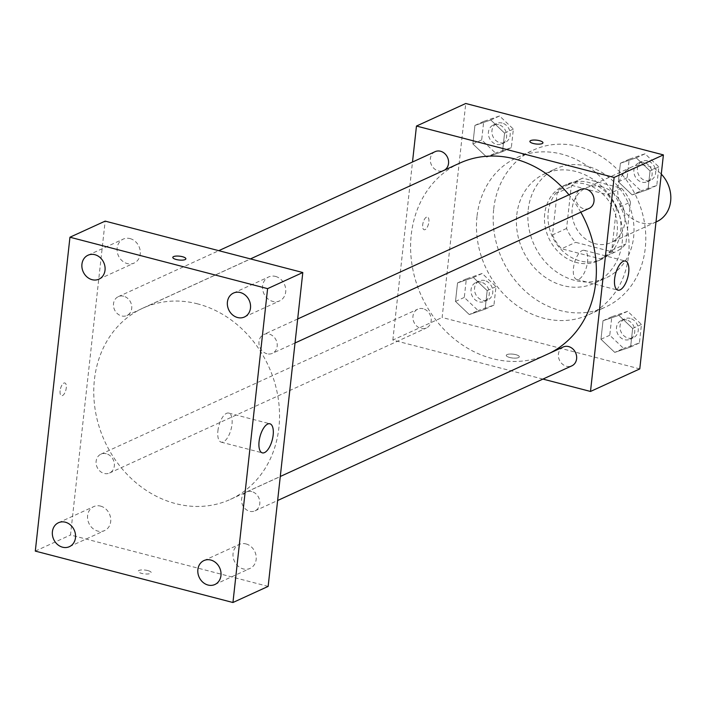 <?xml version="1.0" encoding="UTF-8"?>
<svg xmlns="http://www.w3.org/2000/svg" width="706" height="706" viewBox="0 0 706 706"><rect width="100%" height="100%" fill="white"/><g stroke="black" fill="none" stroke-linecap="round" stroke-linejoin="round"><path stroke-width="0.53" stroke-dasharray="3.53 2.65" d="M661.284 174.108A30.049 25.743 -114.6 0 0 647.446 165.778A30.049 25.743 -114.6 0 0 631.791 166.987A30.049 25.743 -114.6 0 0 620.883 205.022A30.049 25.743 -114.6 0 0 656.801 221.631M601.68 186.719A30.049 25.743 -114.6 0 0 586.033 187.937A30.049 25.743 -114.6 0 0 575.125 225.964A30.049 25.743 -114.6 0 0 611.034 242.573A30.049 25.743 -114.6 0 0 624.616 213.23A30.049 25.743 -114.6 0 0 601.68 186.719M630.493 202.04L625.869 243.897A40.348 34.576 -114.6 0 1 615.323 251.945A40.348 34.576 -114.6 0 1 614.317 252.386L575.655 242.326A40.348 34.576 -114.6 0 1 566.574 228.47L571.198 186.613A40.348 34.576 -114.6 0 1 581.744 178.565A40.348 34.576 -114.6 0 1 582.75 178.124L621.404 188.184A40.348 34.576 -114.6 0 1 630.493 202.04L616.409 208.482L611.784 250.339L625.869 243.897M566.574 228.47L552.498 234.913L557.113 193.056L571.198 186.613M582.75 178.124L568.665 184.566L607.328 194.627L621.404 188.184M568.665 184.566A40.348 34.576 -114.6 0 0 567.659 185.007A40.348 34.576 -114.6 0 0 557.113 193.056M552.498 234.913A40.348 34.576 -114.6 0 0 561.579 248.768L575.655 242.326M611.784 250.339A40.348 34.576 -114.6 0 1 601.247 258.387A40.348 34.576 -114.6 0 1 600.241 258.828L561.579 248.768M616.409 208.482A40.348 34.576 -114.6 0 0 607.328 194.627M548.218 212.277A41.31 35.397 65.4 0 1 567.262 184.134A41.31 35.397 65.4 0 1 616.638 206.964A41.31 35.397 65.4 0 1 601.644 259.261A41.31 35.397 65.4 0 1 563.856 252.13A41.31 35.397 65.4 0 1 548.218 212.277M544.697 213.883A41.31 35.397 -114.6 0 0 560.335 253.736A41.31 35.397 -114.6 0 0 598.123 260.876A41.31 35.397 -114.6 0 0 616.797 220.528A41.31 35.397 -114.6 0 0 585.265 184.072A41.31 35.397 -114.6 0 0 563.741 185.749A41.31 35.397 -114.6 0 0 544.697 213.883M600.241 258.828L614.317 252.386M528.229 209.603A60.089 51.494 65.4 0 1 555.922 168.672A60.089 51.494 65.4 0 1 627.758 201.881A60.089 51.494 65.4 0 1 605.933 277.952A60.089 51.494 65.4 0 1 550.98 267.574A60.089 51.494 65.4 0 1 528.229 209.603M516.783 214.836A60.089 51.494 65.4 0 1 544.485 173.905A60.089 51.494 65.4 0 1 616.312 207.114A60.089 51.494 65.4 0 1 594.496 283.185A60.089 51.494 65.4 0 1 539.534 272.807A60.089 51.494 65.4 0 1 516.783 214.836M493.723 208.835A86.379 74.024 65.4 0 1 533.542 149.999A86.379 74.024 65.4 0 1 636.794 197.742A86.379 74.024 65.4 0 1 605.439 307.092A86.379 74.024 65.4 0 1 526.429 292.178A86.379 74.024 65.4 0 1 493.723 208.835M477 216.495A86.379 74.024 -114.6 0 0 509.706 299.829A86.379 74.024 -114.6 0 0 588.716 314.744A86.379 74.024 -114.6 0 0 627.758 230.385A86.379 74.024 -114.6 0 0 561.826 154.164A86.379 74.024 -114.6 0 0 516.818 157.659A86.379 74.024 -114.6 0 0 477 216.495M469.296 314.567L455.494 301.444L457.541 282.912L473.382 277.502L487.184 290.625L485.137 309.157L469.296 314.567L455.494 301.444L457.541 282.912L473.382 277.502L487.184 290.625L485.137 309.157L469.296 314.567L478.094 310.543L464.292 297.42L466.339 278.888L482.189 273.469L495.991 286.592L493.944 305.124L478.094 310.543M614.758 352.4L600.965 339.277L603.012 320.745L618.853 315.335L632.655 328.458L630.608 346.99L614.758 352.4L600.965 339.277L603.012 320.745L618.853 315.335L632.655 328.458L630.608 346.99L614.758 352.4L623.566 348.376L609.763 335.253L611.811 316.72L627.652 311.311L641.454 324.433L639.407 342.966L623.566 348.376M639.777 368.903L442.132 317.497L465.757 103.491M486.681 157.059L472.879 143.936L474.926 125.403L490.776 119.994L504.578 133.116L502.531 151.649L486.681 157.059L472.879 143.936L474.926 125.403L490.776 119.994L504.578 133.116L502.531 151.649L486.681 157.059L495.48 153.034L481.686 139.912L483.725 121.379L499.574 115.969L513.377 129.092L511.329 147.625L495.48 153.034M632.152 194.9L618.35 181.777L620.397 163.245L636.247 157.826L650.041 170.949L648.002 189.482L632.152 194.9L618.35 181.777L620.397 163.245L636.247 157.826L650.041 170.949L648.002 189.482L632.152 194.9L640.951 190.867L627.149 177.744L629.196 159.212L645.046 153.802L658.848 166.925L656.801 185.457L640.951 190.867M542.923 379.087L392.845 340.054L442.132 317.497M392.845 340.054L412.498 162.009M426.468 217.139A6.575 2.78 104.6 0 0 422.859 223.74A6.575 2.78 104.6 0 0 424.13 229.741A6.575 2.78 104.6 0 0 428.471 224.084A6.575 2.78 104.6 0 0 427.439 217.024A6.575 2.78 104.6 0 0 426.468 217.139A6.575 2.78 104.6 0 0 422.859 223.749A6.575 2.78 104.6 0 0 424.13 229.741A6.575 2.78 104.6 0 0 428.471 224.084A6.575 2.78 104.6 0 0 427.439 217.024A6.575 2.78 104.6 0 0 426.477 217.139M459.721 163.139A105.159 90.112 -114.6 0 0 421.544 296.255A105.159 90.112 -114.6 0 0 547.247 354.377A105.159 90.112 -114.6 0 0 549.983 353.053M580.809 212.197A105.159 90.112 -114.6 0 0 568.957 194.821M563.212 346.999A10.369 8.887 -114.6 0 0 559.443 360.122A10.369 8.887 -114.6 0 0 571.834 365.849M423.141 308.743A10.369 8.887 -114.6 0 0 417.74 309.166A10.369 8.887 -114.6 0 0 413.981 322.289A10.369 8.887 -114.6 0 0 426.371 328.016A10.369 8.887 -114.6 0 0 431.057 317.894A10.369 8.887 -114.6 0 0 423.141 308.743M435.134 151.658A10.369 8.887 -114.6 0 0 431.366 164.78A10.369 8.887 -114.6 0 0 443.756 170.508A10.369 8.887 -114.6 0 0 444.603 170.058M589.228 208.341A10.369 8.887 65.4 0 1 583.827 208.764A10.369 8.887 65.4 0 1 575.911 199.621A10.369 8.887 65.4 0 1 580.597 189.49M515.874 354.677A6.575 1.942 6.3 0 0 506.264 355.365A6.575 1.942 6.3 0 0 512.582 358.013A6.575 1.942 6.3 0 0 519.325 356.812A6.575 1.942 6.3 0 0 515.874 354.677A6.575 1.942 6.3 0 0 506.264 355.365A6.575 1.942 6.3 0 0 512.582 358.013A6.575 1.942 6.3 0 0 519.325 356.804A6.575 1.942 6.3 0 0 515.874 354.677M542.949 142.815L542.949 142.806A6.575 1.942 -173.7 0 1 542.949 142.815A6.575 1.942 -173.7 0 1 533.339 143.503A6.575 1.942 -173.7 0 1 529.888 141.368L529.888 141.368M582.079 250.621A15.02 6.345 -75.4 0 1 584.286 250.348A15.02 6.345 -75.4 0 1 586.651 266.489A15.02 6.345 -75.4 0 1 576.723 279.426A15.02 6.345 -75.4 0 1 573.819 265.712A15.02 6.345 -75.4 0 1 582.079 250.621M197.68 303.889A105.159 90.112 -114.6 0 0 142.894 308.134A105.159 90.112 -114.6 0 0 104.717 441.259A105.159 90.112 -114.6 0 0 230.412 499.371A105.159 90.112 -114.6 0 0 277.943 396.675A105.159 90.112 -114.6 0 0 197.68 303.889M266.992 353.768A10.369 8.887 65.4 0 1 259.084 344.616A10.369 8.887 65.4 0 1 263.77 334.494A10.369 8.887 65.4 0 1 276.161 340.221A10.369 8.887 65.4 0 1 272.392 353.344A10.369 8.887 65.4 0 1 266.992 353.768M106.315 453.746A10.369 8.887 -114.6 0 0 100.914 454.17A10.369 8.887 -114.6 0 0 97.146 467.284A10.369 8.887 -114.6 0 0 109.536 473.02A10.369 8.887 -114.6 0 0 114.222 462.889A10.369 8.887 -114.6 0 0 106.315 453.746M123.7 296.238A10.369 8.887 -114.6 0 0 118.299 296.661A10.369 8.887 -114.6 0 0 114.54 309.784A10.369 8.887 -114.6 0 0 126.93 315.511A10.369 8.887 -114.6 0 0 131.616 305.389A10.369 8.887 -114.6 0 0 123.7 296.238M251.777 491.579A10.369 8.887 -114.6 0 0 246.376 492.003A10.369 8.887 -114.6 0 0 242.617 505.125A10.369 8.887 -114.6 0 0 255.007 510.853A10.369 8.887 -114.6 0 0 259.693 500.73A10.369 8.887 -114.6 0 0 251.777 491.579M268.148 586.395L70.503 534.989L105.159 221.119M100.534 506.096A13.158 11.278 65.4 0 1 110.577 517.701A13.158 11.278 65.4 0 1 104.629 530.559A13.158 11.278 65.4 0 1 88.894 523.287A13.158 11.278 65.4 0 1 93.677 506.626A13.158 11.278 65.4 0 1 100.534 506.096M130.063 238.593A13.158 11.278 65.4 0 1 140.106 250.198A13.158 11.278 65.4 0 1 134.158 263.056A13.158 11.278 65.4 0 1 118.431 255.775A13.158 11.278 65.4 0 1 123.206 239.122A13.158 11.278 65.4 0 1 130.063 238.593M275.534 276.425A13.158 11.278 65.4 0 1 285.577 288.039A13.158 11.278 65.4 0 1 279.629 300.888A13.158 11.278 65.4 0 1 263.903 293.617A13.158 11.278 65.4 0 1 268.677 276.955A13.158 11.278 65.4 0 1 275.534 276.425M245.997 543.929A13.158 11.278 65.4 0 1 256.049 555.543A13.158 11.278 65.4 0 1 250.1 568.392A13.158 11.278 65.4 0 1 234.366 561.12A13.158 11.278 65.4 0 1 239.149 544.458A13.158 11.278 65.4 0 1 245.997 543.929M35.3 551.104L70.503 534.989M147.766 570.563A6.575 1.942 6.3 0 0 138.155 571.251A6.575 1.942 6.3 0 0 144.474 573.899A6.575 1.942 6.3 0 0 151.216 572.69A6.575 1.942 6.3 0 0 147.766 570.563M60.107 390.736A6.575 2.78 104.6 0 0 61.537 395.687A6.575 2.78 104.6 0 0 65.879 390.03A6.575 2.78 104.6 0 0 64.837 382.97A6.575 2.78 104.6 0 0 60.107 390.736A6.575 2.78 104.6 0 0 61.537 395.695A6.575 2.78 104.6 0 0 65.879 390.03A6.575 2.78 104.6 0 0 64.846 382.97A6.575 2.78 104.6 0 0 60.116 390.745M217.907 430.836A15.02 6.345 -75.4 0 1 228.735 413.081A15.02 6.345 -75.4 0 1 231.091 429.213A15.02 6.345 -75.4 0 1 221.172 442.15A15.02 6.345 -75.4 0 1 217.907 430.836M185.872 258.828L185.872 258.82A6.575 1.942 -173.7 0 1 185.872 258.828A6.575 1.942 -173.7 0 1 176.253 259.517A6.575 1.942 -173.7 0 1 172.802 257.381L172.802 257.381M147.766 570.554A6.575 1.942 6.3 0 0 138.155 571.242A6.575 1.942 6.3 0 0 144.474 573.89A6.575 1.942 6.3 0 0 151.216 572.69A6.575 1.942 6.3 0 0 147.766 570.554M644.084 162.495A10.369 8.887 -114.6 0 0 638.683 162.909A10.369 8.887 -114.6 0 0 634.923 176.032A10.369 8.887 -114.6 0 0 647.314 181.76A10.369 8.887 -114.6 0 0 652 171.637A10.369 8.887 -114.6 0 0 644.084 162.495M618.35 181.777L627.149 177.744M620.397 163.245L629.196 159.212M636.247 157.826L645.046 153.802M650.041 170.949L658.848 166.925M648.002 189.482L656.801 185.457M647.605 160.88A10.369 8.887 -114.6 0 0 642.204 161.303A10.369 8.887 -114.6 0 0 638.445 174.417A10.369 8.887 -114.6 0 0 650.835 180.154A10.369 8.887 -114.6 0 0 655.521 170.022A10.369 8.887 -114.6 0 0 647.605 160.88M626.699 319.995A10.369 8.887 -114.6 0 0 621.298 320.418A10.369 8.887 -114.6 0 0 617.529 333.541A10.369 8.887 -114.6 0 0 629.92 339.268A10.369 8.887 -114.6 0 0 634.606 329.146A10.369 8.887 -114.6 0 0 626.699 319.995M600.965 339.277L609.763 335.253M603.012 320.745L611.811 316.72M618.853 315.335L627.652 311.311M632.655 328.458L641.454 324.433M630.608 346.99L639.407 342.966M630.22 318.388A10.369 8.887 -114.6 0 0 624.819 318.803A10.369 8.887 -114.6 0 0 621.051 331.926A10.369 8.887 -114.6 0 0 633.441 337.653A10.369 8.887 -114.6 0 0 638.127 327.531A10.369 8.887 -114.6 0 0 630.22 318.388M498.612 124.653A10.369 8.887 -114.6 0 0 493.212 125.077A10.369 8.887 -114.6 0 0 489.452 138.2A10.369 8.887 -114.6 0 0 501.842 143.927A10.369 8.887 -114.6 0 0 506.529 133.805A10.369 8.887 -114.6 0 0 498.612 124.653M472.879 143.936L481.686 139.912M474.926 125.403L483.725 121.379M490.776 119.994L499.574 115.969M504.578 133.116L513.377 129.092M502.531 151.649L511.329 147.625M502.134 123.047A10.369 8.887 -114.6 0 0 496.733 123.462A10.369 8.887 -114.6 0 0 492.973 136.585A10.369 8.887 -114.6 0 0 505.364 142.312A10.369 8.887 -114.6 0 0 510.05 132.19A10.369 8.887 -114.6 0 0 502.134 123.047M481.227 282.162A10.369 8.887 -114.6 0 0 475.826 282.576A10.369 8.887 -114.6 0 0 472.067 295.699A10.369 8.887 -114.6 0 0 484.457 301.427A10.369 8.887 -114.6 0 0 489.143 291.304A10.369 8.887 -114.6 0 0 481.227 282.162M455.494 301.444L464.292 297.42M457.541 282.912L466.339 278.888M473.382 277.502L482.189 273.469M487.184 290.625L495.991 286.592M485.137 309.157L493.944 305.124M484.748 280.547A10.369 8.887 -114.6 0 0 479.348 280.97A10.369 8.887 -114.6 0 0 475.588 294.093A10.369 8.887 -114.6 0 0 487.978 299.821A10.369 8.887 -114.6 0 0 492.656 289.698A10.369 8.887 -114.6 0 0 484.748 280.547M631.791 166.987L586.033 187.937M655.998 221.993L611.034 242.573M598.123 260.876L601.644 259.261M563.741 185.749L567.262 184.134M601.247 258.387L615.323 251.945M567.659 185.007L581.744 178.565M594.496 283.185L605.933 277.952M544.485 173.905L555.922 168.672M588.716 314.744L605.439 307.092M516.818 157.659L533.542 149.999M576.723 279.426L617.891 290.14M584.286 250.348L625.454 261.061M230.412 499.371L547.247 354.377M142.894 308.134L250.453 258.908M297.676 318.98L263.77 334.494M295.02 342.992L272.392 353.344M109.536 473.02L426.371 328.016M100.914 454.17L417.74 309.166M126.93 315.511L443.756 170.508M118.299 296.661L218.781 250.674M255.007 510.853L277.635 500.501M246.376 492.003L280.282 476.488M69.426 546.665L104.629 530.559M58.474 522.731L93.677 506.626M98.955 279.161L134.158 263.056M88.003 255.228L123.206 239.122M244.426 317.003L279.629 300.888M233.474 293.069L268.677 276.955M214.898 584.506L250.1 568.392M203.937 560.573L239.149 544.458M221.172 442.15L262.332 452.864M228.735 413.081L269.895 423.785M647.314 181.76L650.835 180.154M638.683 162.909L642.204 161.303M629.92 339.268L633.441 337.653M621.298 320.418L624.819 318.803M501.842 143.927L505.364 142.312M493.212 125.077L496.733 123.462M484.457 301.427L487.978 299.821M475.826 282.576L479.348 280.97"/><path stroke-width="1.06" d="M655.998 221.993L656.801 221.631A30.049 25.743 -114.6 0 0 661.284 174.108M412.498 162.009L416.469 126.047L465.757 103.491L663.402 154.896L639.777 368.903L590.498 391.459L542.923 379.087M568.957 194.821A105.159 90.112 -114.6 0 0 514.506 158.885A105.159 90.112 -114.6 0 0 459.721 163.139L250.453 258.908M549.983 353.053A105.159 90.112 -114.6 0 0 580.809 212.197M416.469 126.047L614.123 177.453L590.498 391.459M277.635 500.501L571.834 365.849A10.369 8.887 -114.6 0 0 576.52 355.727A10.369 8.887 -114.6 0 0 568.612 346.584A10.369 8.887 -114.6 0 0 563.212 346.999L280.282 476.488M444.603 170.058A10.369 8.887 -114.6 0 0 448.336 159.847A10.369 8.887 -114.6 0 0 440.526 151.243A10.369 8.887 -114.6 0 0 435.134 151.658L218.781 250.674M297.676 318.98L580.597 189.49A10.369 8.887 65.4 0 1 592.987 195.227A10.369 8.887 65.4 0 1 589.228 208.341L295.02 342.992M614.123 177.453L663.402 154.896M623.248 261.326A15.02 6.345 -75.4 0 1 625.454 261.061A15.02 6.345 -75.4 0 1 627.81 277.193A15.02 6.345 -75.4 0 1 617.891 290.14A15.02 6.345 -75.4 0 1 614.988 276.417A15.02 6.345 -75.4 0 1 623.248 261.326M533.339 143.494A6.575 1.942 -173.7 0 1 529.888 141.368A6.575 1.942 -173.7 0 1 536.631 140.159A6.575 1.942 -173.7 0 1 542.949 142.806A6.575 1.942 -173.7 0 1 533.339 143.494M529.888 141.368A6.575 1.942 -173.7 0 1 536.631 140.167A6.575 1.942 -173.7 0 1 542.949 142.806M105.159 221.119L302.803 272.525L268.148 586.395L232.945 602.509L35.3 551.104L69.956 237.225L105.159 221.119M69.956 237.225L267.6 288.639L302.803 272.525M176.253 259.508A6.575 1.942 -173.7 0 1 172.802 257.381A6.575 1.942 -173.7 0 1 179.553 256.172A6.575 1.942 -173.7 0 1 185.872 258.82A6.575 1.942 -173.7 0 1 176.253 259.508M267.6 288.639L232.945 602.509M259.076 441.541A15.02 6.345 -75.4 0 1 269.895 423.785A15.02 6.345 -75.4 0 1 272.26 439.917A15.02 6.345 -75.4 0 1 262.332 452.864A15.02 6.345 -75.4 0 1 259.076 441.541M220.96 575.54A13.158 11.278 -114.6 0 0 210.794 560.043A13.158 11.278 -114.6 0 0 203.937 560.573A13.158 11.278 -114.6 0 0 199.163 577.234A13.158 11.278 -114.6 0 0 214.898 584.506A13.158 11.278 -114.6 0 0 220.96 575.54M250.489 308.037A13.158 11.278 -114.6 0 0 240.331 292.54A13.158 11.278 -114.6 0 0 233.474 293.069A13.158 11.278 -114.6 0 0 228.7 309.731A13.158 11.278 -114.6 0 0 244.426 317.003A13.158 11.278 -114.6 0 0 250.489 308.037M105.026 270.204A13.158 11.278 -114.6 0 0 94.86 254.698A13.158 11.278 -114.6 0 0 88.003 255.228A13.158 11.278 -114.6 0 0 83.229 271.889A13.158 11.278 -114.6 0 0 98.955 279.161A13.158 11.278 -114.6 0 0 105.026 270.204M75.489 537.707A13.158 11.278 -114.6 0 0 65.331 522.202A13.158 11.278 -114.6 0 0 58.474 522.731A13.158 11.278 -114.6 0 0 53.691 539.393A13.158 11.278 -114.6 0 0 69.426 546.665A13.158 11.278 -114.6 0 0 75.489 537.707M172.802 257.381A6.575 1.942 -173.7 0 1 179.545 256.181A6.575 1.942 -173.7 0 1 185.872 258.82"/></g></svg>
